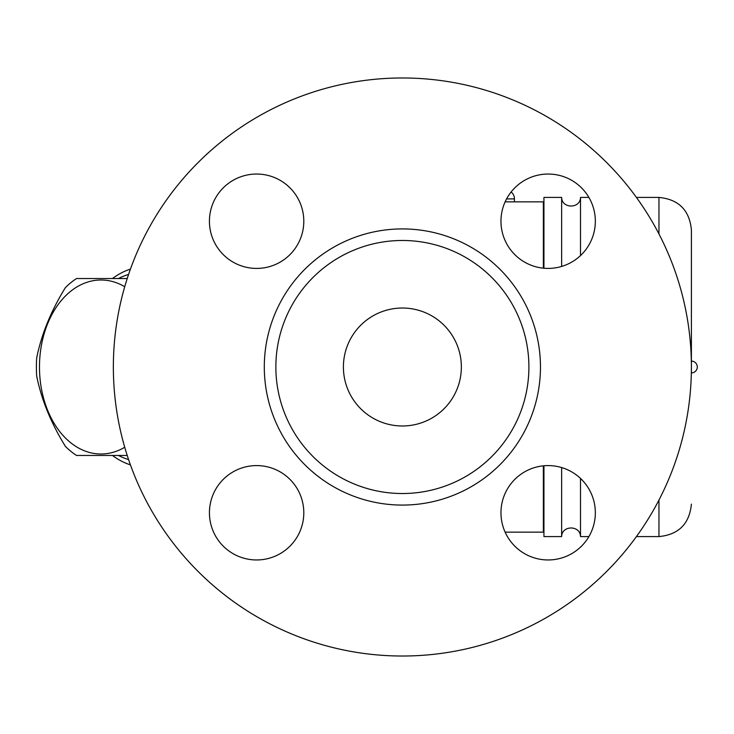 <?xml version="1.0" encoding="UTF-8"?>
<svg xmlns="http://www.w3.org/2000/svg" width="734" height="734" viewBox="0 0 734 734"><rect width="100%" height="100%" fill="white"/><g stroke="black" fill="none" stroke-linecap="round" stroke-linejoin="round"><path stroke-width="1.1" d="M112.513 455.475A100.274 70.904 -90 0 0 130.432 464.861M130.432 269.139A100.274 70.904 -90 0 0 112.513 278.525M118.486 278.525A94.374 66.73 90 0 1 128.569 274.47M128.569 459.53A94.374 66.73 90 0 1 118.486 455.475M127.239 455.475L76.547 455.475A97.319 68.822 90 0 1 65.372 446.355C50.967 422.94 41.407 399.535 36.7 376.129A97.319 68.822 90 0 1 36.7 357.871C41.407 334.465 50.967 311.06 65.372 287.645A97.319 68.822 90 0 1 76.547 278.525L127.239 278.525M124.734 286.728A86.997 61.518 -90 0 0 39.48 367A86.997 61.518 -90 0 0 124.734 447.272M691.4 367A289.022 289.022 0 0 1 257.873 617.303A289.022 289.022 0 0 1 257.873 116.697A289.022 289.022 0 0 1 691.4 367L691.4 361.1A5.9 5.9 0 0 1 697.3 367A5.9 5.9 0 0 1 691.4 372.9L691.4 229.861C689.474 210.153 678.666 199.345 658.958 197.418L636.424 197.418M500.964 512.772A47.187 47.187 0 0 1 548.151 465.585A47.187 47.187 0 0 1 595.338 512.772A47.187 47.187 0 0 1 548.151 559.959A47.187 47.187 0 0 1 500.964 512.772M256.616 465.585A47.187 47.187 0 0 1 303.803 512.772A47.187 47.187 0 0 1 256.616 559.959A47.187 47.187 0 0 1 209.429 512.772A47.187 47.187 0 0 1 256.616 465.585M303.803 221.228A47.187 47.187 0 0 1 256.616 268.415A47.187 47.187 0 0 1 209.429 221.228A47.187 47.187 0 0 1 256.616 174.041A47.187 47.187 0 0 1 303.803 221.228M548.151 268.415A47.187 47.187 0 0 1 500.964 221.228A47.187 47.187 0 0 1 548.151 174.041A47.187 47.187 0 0 1 595.338 221.228A47.187 47.187 0 0 1 548.151 268.415M528.902 367A126.523 126.523 0 0 1 402.379 493.523A126.523 126.523 0 0 1 275.865 367A126.523 126.523 0 0 1 402.379 240.477A126.523 126.523 0 0 1 528.902 367M343.402 367A58.986 58.986 0 0 1 431.876 315.923A58.986 58.986 0 0 1 431.876 418.077A58.986 58.986 0 0 1 343.402 367M543.353 465.824L543.353 532.15L505.13 532.15M543.353 268.176L543.353 201.85L514.451 201.85L514.451 198.896A8.845 8.845 0 0 0 511.121 191.978M588.888 536.582L580.511 536.582C580.337 525.085 561.776 525.168 561.638 536.582L543.94 536.582L543.94 465.769M543.94 268.231L543.94 197.418L561.638 197.418L561.638 266.451M561.638 536.582L561.638 467.549M580.511 536.582L580.511 478.43M580.511 255.57L580.511 197.418C580.337 208.915 561.776 208.832 561.638 197.418M505.13 201.85L514.451 201.85M264.304 367A138.075 138.075 0 0 0 471.421 486.578A138.075 138.075 0 0 0 471.421 247.422A138.075 138.075 0 0 0 264.304 367M636.424 536.582L658.958 536.582L658.958 500.037M658.958 233.963L658.958 197.418M506.579 198.896L514.451 198.896M543.353 484.963L543.94 484.963M543.353 249.037L543.94 249.037M588.888 197.418L580.511 197.418M658.958 536.582C678.666 534.655 689.474 523.847 691.4 504.139"/></g></svg>
